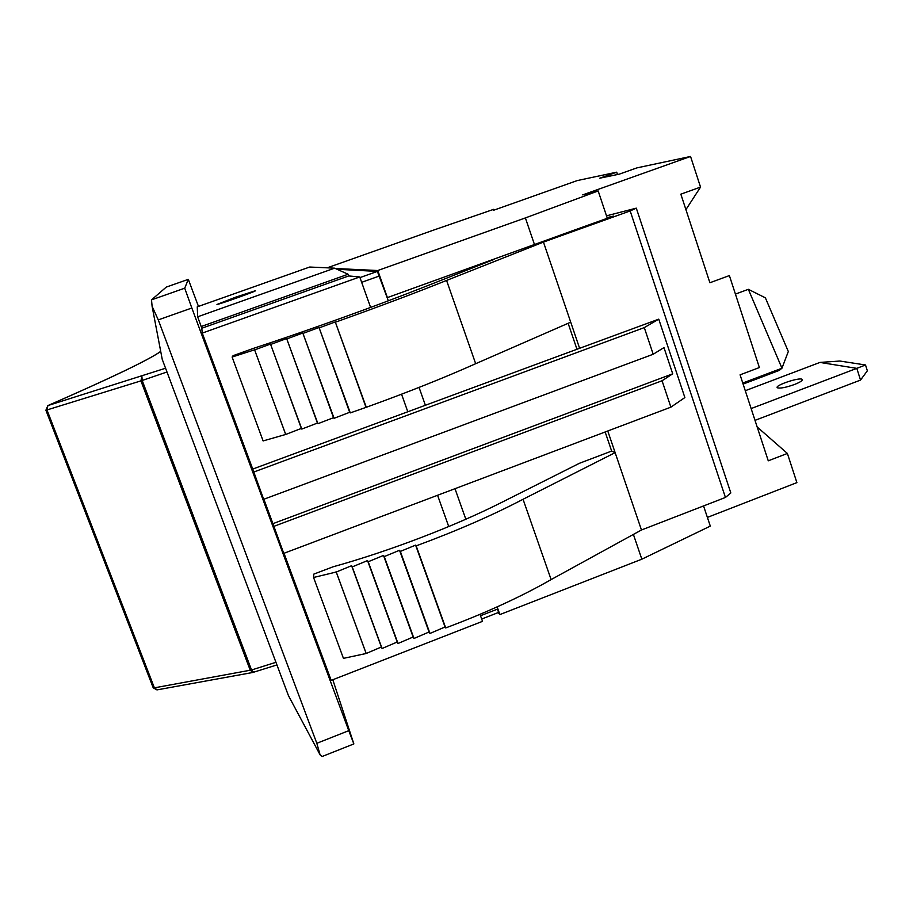 <?xml version="1.0" encoding="UTF-8"?>
<svg xmlns="http://www.w3.org/2000/svg" width="913" height="913" viewBox="0 0 913 913"><rect width="100%" height="100%" fill="white"/><g stroke="black" fill="none" stroke-linecap="round" stroke-linejoin="round"><path stroke-width="1.37" d="M607.111 217.648L613.376 216.096L558.653 235.737M725.436 497.459L630.175 210.937L636.304 208.153L730.822 492.963L725.436 497.459L641.462 529.996L615.134 452.643L611.653 451.068L605.159 431.986M611.653 451.068L579.378 463.313L501.442 502.515C454.925 526.048 388.778 551.384 333.062 566.802L313.741 574.151L313.57 577.484L343.448 658.364L366.193 653.491L381.36 646.997L382.079 648.504L397.223 642.01L398.011 643.494L413.121 637.012L413.977 638.472L429.064 632.001L429.977 633.451L445.053 626.98L445.704 627.927C486.093 612.794 521.232 596.68 551.121 579.584L641.462 529.996M235.588 297.193L255.115 290.813C259.691 289.957 219.554 304.349 216.974 304.474L235.588 297.193M370.61 307.43L359.745 276.959L348.709 275.943L348.104 274.242L334.637 268.171L197.653 316.788L197.254 306.848L309.701 267.03L334.637 268.171M653.194 354.244L644.293 327.607L658.752 319.162L684.864 397.554L670.895 407.152L662.062 380.755L672.71 373.816L663.968 347.591L653.194 354.244L263.674 499.32L252.73 469.065L407.803 411.763L401.549 394.211M284 553.278L331.179 680.379L482.521 621.342L480.021 614.335M448.728 526.561L437.578 495.268M543.452 242.082L446.571 280.439L475.673 363.705L570.716 322.175L543.452 242.082L630.175 210.937M493.944 259.452L425.526 286.477C376.555 305.855 308.662 330.301 252.867 348.572L233.055 355.693L232.119 357.029L263.115 440.933L285.723 434.451L301.381 428.425L301.792 429.076L317.439 423.061L317.918 423.7L333.53 417.686L334.078 418.302L349.668 412.299L350.284 412.893L366.296 407.278C407.632 392.35 444.095 377.822 475.673 363.705M232.119 357.029L254.59 349.805L285.609 434.246M254.59 349.805L285.723 434.451M254.659 349.907L270.51 344.064L301.381 428.425M270.51 344.064L301.792 429.076M270.807 344.395L286.636 338.552L317.439 423.061M286.636 338.552L317.918 423.7M287.002 338.86L302.808 333.028L333.53 417.686M302.808 333.028L334.078 418.302M303.242 333.313L319.025 327.493L349.668 412.299M319.025 327.493L350.284 412.893M319.516 327.756L335.276 321.947L365.851 406.89M335.276 321.947L366.296 407.278M446.571 280.439C414.319 293.37 377.343 307.259 335.653 322.106M576.97 349.257L568.126 323.305M551.121 579.584L523.046 499.274L615.134 452.643L607.761 430.993M407.803 411.763L579.607 348.287L570.716 322.175M579.607 348.287L658.752 319.162M672.71 373.816L272.919 523.663L283.749 553.369L670.895 407.152M253.574 472.101L644.293 327.607M313.57 577.484L336.258 572.017L351.608 565.706L352.224 566.893L367.54 560.582L368.213 561.746L383.517 555.435L384.259 556.588L399.54 550.288L400.339 551.418L415.598 545.118L416.168 545.871C456.911 530.807 492.541 515.274 523.046 499.274M365.999 653.035L336.098 571.664M366.193 653.491L336.258 572.017M381.36 646.997L351.608 565.706M382.079 648.504L352.224 566.893M397.223 642.01L367.54 560.582M398.011 643.494L368.213 561.746M413.121 637.012L383.517 555.435M413.977 638.472L384.259 556.588M429.064 632.001L399.54 550.288M429.977 633.451L400.339 551.418M445.053 626.98L415.598 545.118M445.704 627.927L416.168 545.871M636.304 208.153L606.494 215.822M273.729 526.402L662.062 380.755M272.919 523.663L263.857 499.251M332.8 679.74L353.856 743.924L348.766 730.674L316.822 743.296L320.086 754.834L322.072 756.523L353.856 743.924M198.463 306.414L188.318 279.344L184.723 288.188L151.512 299.875L166.269 287.093L188.318 279.344L166.28 287.093M151.512 299.875L152.106 306.323L158.28 319.881L191.833 308.012L184.723 288.188M191.833 308.012L348.766 730.674M348.709 275.943L201.796 328.246L202.264 333.085L252.73 469.065M201.796 328.246L197.653 316.788M201.157 326.534L348.104 274.242M359.745 276.959L202.264 333.085M320.086 754.834L288.462 695.66L162.24 359.368L152.106 306.323M316.822 743.296L158.28 319.881M160.711 351.368C149.104 359.711 111.489 377.788 47.875 405.589L46.974 409.948L140.922 380.881L142.188 380.47L141.892 376.339L140.922 380.881L250.265 670.313L253.209 672.367M253.574 672.151L251.532 669.994L154.388 687.843L157.162 689.863M865.513 364.983L867.35 370.792L860.537 380.082L856.805 368.361L865.513 364.983L839.834 361.034L819.942 362.427L856.805 368.361L751.137 408.568M794.401 384.521C785.785 387.546 780.101 388.63 777.385 387.774C773.859 385.674 799.777 376.921 802.173 379.386C802.915 380.459 800.324 382.17 794.401 384.521M745.282 390.707L819.942 362.427M755.005 420.368L860.537 380.082M743.114 384.088L779.211 370.438L781.962 368.213L788.318 351.505L765.379 297.832L748.352 289.318L781.962 368.213L742.76 383.026M735.422 294.1L748.352 289.318M337.091 269.278L377.377 271.401L388.322 300.811M419.056 387.409L425.39 405.269M454.994 488.695L465.835 519.235M496.969 606.951L498.544 612.452L481.699 619.025M497.14 606.871L499.868 614.575L498.167 612.6M387.203 297.661L578.534 228.604M335.379 268.502L377.788 270.522L387.42 297.706M607.316 218.264L598.175 190.943L582.722 194.88L690.548 156.465L636.966 167.866L619.276 174.155L599.795 178.183L616.709 172.18L577.29 180.569L493.477 210.298L493.671 209.339L433.47 230.144L327.208 267.829M534.584 244.867L525.386 217.922L598.175 190.943M377.788 270.522L525.386 217.922M757.174 426.976L787.383 453.441L796.889 482.623L707.381 517.409M703.546 505.939L710.303 526.105L641.839 559.19L633.394 534.425M499.868 614.575L641.839 559.19M616.709 172.18L617.496 174.531M787.383 453.441L768.267 460.814L740.078 374.832L759.376 367.551L729.384 275.578L709.892 282.745L680.847 194.172L700.533 187.097L685.914 209.625M690.548 156.465L700.533 187.097M493.944 210.138L493.671 209.339M165.561 368.236L48.058 405.52C111.101 377.982 148.648 359.962 160.734 351.448M275.943 662.302L251.532 669.994L142.188 380.47L166.976 371.99M45.878 410.165L46.974 409.948L154.388 687.843L153.133 687.603M361.662 282.322L379.5 275.954M377.377 271.401L359.973 277.598M497.711 609.039L480.523 615.727M47.875 405.589L45.901 410.222L153.224 687.82L156.956 689.897L252.787 672.482L276.924 664.926M802.356 379.956L802.173 379.386"/></g></svg>
